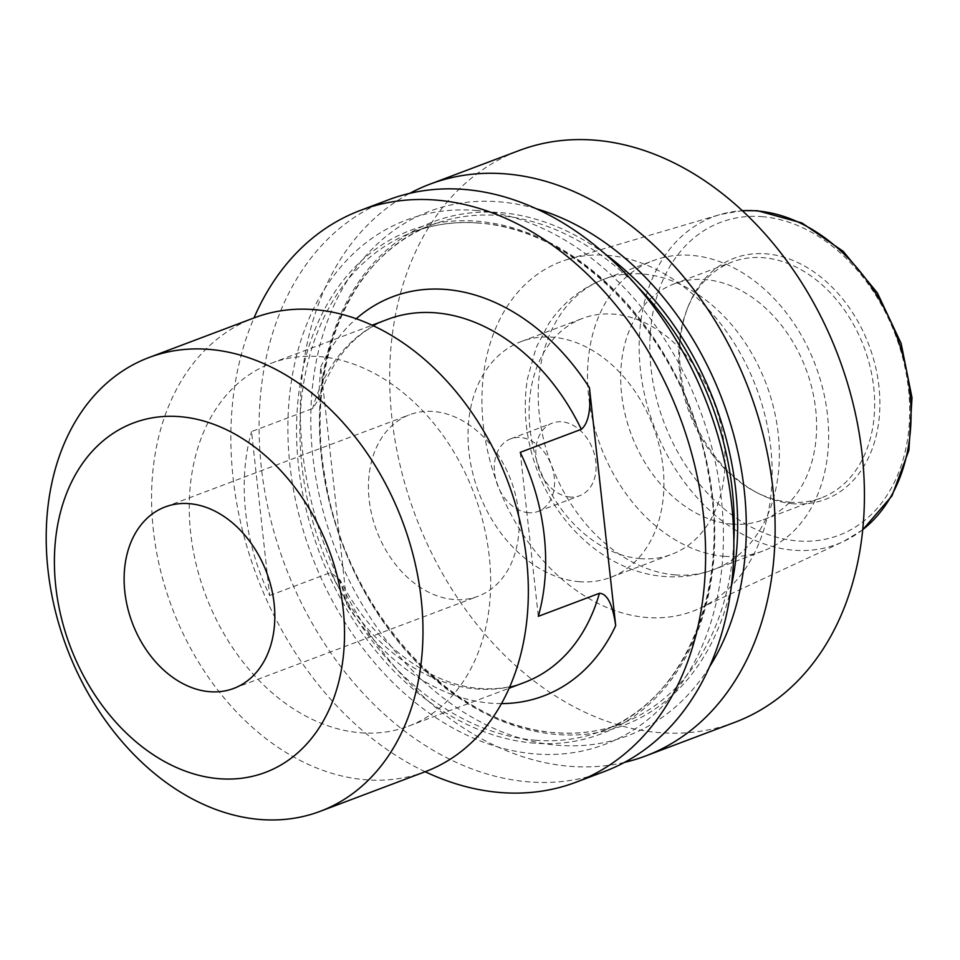 <?xml version="1.0" encoding="UTF-8"?>
<svg xmlns="http://www.w3.org/2000/svg" width="960" height="960" viewBox="0 0 960 960"><rect width="100%" height="100%" fill="white"/><g stroke="black" fill="none" stroke-linecap="round" stroke-linejoin="round"><path stroke-width="0.72" stroke-dasharray="4.8 3.6" d="M518.436 511.284A97.008 71.748 69.3 0 1 478.032 596.28A97.008 71.748 69.3 0 1 369.168 499.74A97.008 71.748 69.3 0 1 409.572 414.756A97.008 71.748 69.3 0 1 518.436 511.284M425.544 771.588A242.508 179.364 69.3 0 1 153.372 530.256A242.508 179.364 69.3 0 1 254.376 317.784M319.188 356.58A194.004 143.496 69.3 0 1 483.72 524.856A194.004 143.496 69.3 0 1 408.432 726.204A194.004 143.496 69.3 0 1 360.72 732.78A194.004 143.496 69.3 0 1 196.2 564.504A194.004 143.496 69.3 0 1 271.488 363.168A194.004 143.496 69.3 0 1 319.188 356.58M604.308 771.552A305.556 225.996 69.3 0 1 529.176 781.908A305.556 225.996 69.3 0 1 270.048 516.876A305.556 225.996 69.3 0 1 388.632 199.752M475.644 210.408A280.32 207.324 69.3 0 1 721.332 498.864A280.32 207.324 69.3 0 1 535.656 753.972A280.32 207.324 69.3 0 1 289.968 465.504A280.32 207.324 69.3 0 1 475.644 210.408M709.332 667.14A280.32 207.324 69.3 0 1 558.564 745.332A280.32 207.324 69.3 0 1 312.876 456.864A280.32 207.324 69.3 0 1 498.552 201.768A280.32 207.324 69.3 0 1 536.46 208.788M624.42 762.408A305.556 225.996 69.3 0 1 570.444 766.344A305.556 225.996 69.3 0 1 315.06 515.688A305.556 225.996 69.3 0 1 409.776 193.332M734.892 722.292A305.556 225.996 69.3 0 1 659.76 732.66A305.556 225.996 69.3 0 1 400.632 467.616A305.556 225.996 69.3 0 1 519.216 150.504M607.056 255.3A186.78 138.144 69.3 0 1 764.196 412.356A186.78 138.144 69.3 0 1 699.984 608.208A186.78 138.144 69.3 0 1 647.04 617.496A186.78 138.144 69.3 0 1 487.5 450.504A186.78 138.144 69.3 0 1 568.344 259.224A186.78 138.144 69.3 0 1 607.056 255.3M793.56 503.784A128.904 95.34 69.3 0 1 758.316 493.368A128.904 95.34 69.3 0 1 687.996 306.924A128.904 95.34 69.3 0 1 765.96 253.824A128.904 95.34 69.3 0 1 878.94 386.472A128.904 95.34 69.3 0 1 793.56 503.784M790.2 502.212A126.108 93.276 69.3 0 1 755.736 492.036A126.108 93.276 69.3 0 1 686.94 309.636A126.108 93.276 69.3 0 1 732.204 261.96A126.108 93.276 69.3 0 1 763.212 257.688A126.108 93.276 69.3 0 1 870.144 367.068A126.108 93.276 69.3 0 1 821.208 497.94A126.108 93.276 69.3 0 1 790.2 502.212M732.144 524.112A126.108 93.276 69.3 0 1 625.212 414.732A126.108 93.276 69.3 0 1 674.148 283.86A126.108 93.276 69.3 0 1 705.156 279.588A126.108 93.276 69.3 0 1 812.088 388.968A126.108 93.276 69.3 0 1 763.152 519.84A126.108 93.276 69.3 0 1 732.144 524.112M724.68 556.32A155.208 114.792 69.3 0 1 593.064 421.692A155.208 114.792 69.3 0 1 653.292 260.616A155.208 114.792 69.3 0 1 691.464 255.36A155.208 114.792 69.3 0 1 823.08 389.976A155.208 114.792 69.3 0 1 762.84 551.052A155.208 114.792 69.3 0 1 724.68 556.32M640.548 558.66A126.108 93.276 69.3 0 1 533.604 449.28A126.108 93.276 69.3 0 1 582.552 318.408A126.108 93.276 69.3 0 1 613.548 314.136A126.108 93.276 69.3 0 1 720.492 423.516A126.108 93.276 69.3 0 1 671.556 554.388A126.108 93.276 69.3 0 1 640.548 558.66M579.468 581.7A126.108 93.276 69.3 0 1 472.524 472.32A126.108 93.276 69.3 0 1 521.46 341.448A126.108 93.276 69.3 0 1 552.468 337.176A126.108 93.276 69.3 0 1 659.412 446.556A126.108 93.276 69.3 0 1 610.476 577.428A126.108 93.276 69.3 0 1 579.468 581.7M570.12 497.052A38.796 28.704 69.3 0 1 537.216 463.404A38.796 28.704 69.3 0 1 552.276 423.132A38.796 28.704 69.3 0 1 561.816 421.812A38.796 28.704 69.3 0 1 594.72 455.472A38.796 28.704 69.3 0 1 579.66 495.744A38.796 28.704 69.3 0 1 570.12 497.052M528.588 512.724A38.796 28.704 69.3 0 1 495.684 479.064A38.796 28.704 69.3 0 1 510.732 438.804A38.796 28.704 69.3 0 1 520.272 437.484A38.796 28.704 69.3 0 1 553.188 471.144A38.796 28.704 69.3 0 1 538.128 511.404A38.796 28.704 69.3 0 1 528.588 512.724M269.64 595.548L330.72 572.508L340.044 579.936L347.028 604.872L320.76 366.948L318.396 399.732L312.624 408.528L251.532 431.568L269.64 595.548A194.004 143.496 69.3 0 1 251.532 431.568M425.172 771.732A305.556 225.996 69.3 0 1 254.004 317.928M520.224 452.352L538.332 616.332M330.72 572.508A194.004 143.496 -110.7 0 0 476.784 689.004A194.004 143.496 -110.7 0 0 524.484 682.428C510.708 687.636 495.996 689.64 480.36 688.476C429.756 685.464 372.336 642.624 340.044 579.936M534.456 743.172A269.184 199.092 69.3 0 1 298.536 466.176A269.184 199.092 69.3 0 1 476.832 221.196A269.184 199.092 69.3 0 1 712.764 498.204A269.184 199.092 69.3 0 1 534.456 743.172M535.728 740.256A266.76 197.304 69.3 0 1 309.504 508.872A266.76 197.304 69.3 0 1 413.028 232.02A266.76 197.304 69.3 0 1 478.62 222.972A266.76 197.304 69.3 0 1 704.844 454.356A266.76 197.304 69.3 0 1 601.32 731.208A266.76 197.304 69.3 0 1 535.728 740.256M733.824 541.656A266.76 197.304 69.3 0 1 621.168 723.72A266.76 197.304 69.3 0 1 555.576 732.768A266.76 197.304 69.3 0 1 329.364 501.384A266.76 197.304 69.3 0 1 432.888 224.532A266.76 197.304 69.3 0 1 498.468 215.484A266.76 197.304 69.3 0 1 637.716 286.836M731.22 586.908A269.184 199.092 69.3 0 1 557.364 734.532A269.184 199.092 69.3 0 1 321.444 457.536A269.184 199.092 69.3 0 1 499.74 212.556A269.184 199.092 69.3 0 1 605.88 254.592M862.704 529.68A174.996 129.432 69.3 0 1 843.456 541.524A174.996 129.432 69.3 0 1 793.848 550.224A174.996 129.432 69.3 0 1 644.364 393.768A174.996 129.432 69.3 0 1 720.12 214.548A174.996 129.432 69.3 0 1 742.392 210.72M761.856 216.636A167.244 123.696 69.3 0 1 908.448 388.752A167.244 123.696 69.3 0 1 797.664 540.96A167.244 123.696 69.3 0 1 651.072 368.844A167.244 123.696 69.3 0 1 761.856 216.636M675.408 574.908A155.208 114.792 69.3 0 1 543.78 440.28A155.208 114.792 69.3 0 1 604.02 279.204A155.208 114.792 69.3 0 1 642.18 273.948A155.208 114.792 69.3 0 1 773.796 408.564A155.208 114.792 69.3 0 1 713.568 569.64A155.208 114.792 69.3 0 1 675.408 574.908M501.456 703.596A213.408 157.836 69.3 0 1 491.076 703.212A213.408 157.836 69.3 0 1 347.028 604.872M320.76 366.948A213.408 157.836 69.3 0 1 356.28 318.708M318.396 399.732C332.148 358.632 355.2 331.848 387.552 319.392A194.004 143.496 -110.7 0 0 312.624 408.528M233.7 688.44L478.032 596.28M408.432 726.204L509.124 688.224M478.176 223.044C455.304 221.316 433.584 224.304 413.028 232.02L432.888 224.532C350.88 253.284 303.828 363.468 325.272 478.62C345.612 609.84 453.108 727.776 556.032 732.696C578.904 734.424 600.612 731.436 621.168 723.72L601.32 731.208C683.796 702.324 730.836 591.048 708.612 475.284C687.612 344.712 580.572 227.964 478.176 223.044M862.692 529.8L843.456 541.524L699.984 608.208M755.736 492.036L758.316 493.368M686.94 309.636L687.996 306.924M674.148 283.86L732.204 261.96M762.84 551.052L713.568 569.64C697.824 575.508 681.528 577.8 664.68 576.504C607.992 572.436 557.52 526.56 536.76 469.104C525.792 439.152 522.684 409.032 527.436 378.78L536.136 347.616L548.7 323.772C562.596 303.012 581.04 288.168 604.02 279.204L653.292 260.616M521.46 341.448L582.552 318.408M510.732 438.804L552.276 423.132M538.128 511.404L579.66 495.744M610.476 577.428L671.556 554.388M763.152 519.84L821.208 497.94M568.344 259.224L720.12 214.548L742.308 210.636M271.488 363.168L372.18 325.188M165.228 506.916L409.572 414.756"/><path stroke-width="1.44" d="M274.104 603.444A97.008 71.748 69.3 0 1 233.7 688.44A97.008 71.748 69.3 0 1 124.836 591.9A97.008 71.748 69.3 0 1 165.228 506.916A97.008 71.748 69.3 0 1 274.104 603.444M55.788 586.56A186.732 138.108 69.3 0 1 179.484 416.628A186.732 138.108 69.3 0 1 343.14 608.784A186.732 138.108 69.3 0 1 219.456 778.728A186.732 138.108 69.3 0 1 55.788 586.56M48 570A242.508 179.364 69.3 0 1 149.004 357.528A242.508 179.364 69.3 0 1 421.176 598.86A242.508 179.364 69.3 0 1 320.172 811.332A242.508 179.364 69.3 0 1 48 570M149.004 357.528L254.376 317.784A242.508 179.364 69.3 0 1 526.548 559.116A242.508 179.364 69.3 0 1 425.544 771.588L320.172 811.332M538.332 616.332L599.412 593.292C609.732 593.616 613.8 612.468 615.708 625.656L589.44 387.732C590.472 401.232 590.748 421.488 581.316 429.312L520.224 452.352A194.004 143.496 -110.7 0 1 538.332 616.332M254.004 317.928A305.556 225.996 69.3 0 1 360.396 210.408A305.556 225.996 69.3 0 1 435.528 200.04A305.556 225.996 69.3 0 1 694.656 465.084A305.556 225.996 69.3 0 1 576.072 782.196A305.556 225.996 69.3 0 1 500.94 792.564A305.556 225.996 69.3 0 1 425.172 771.732M360.396 210.408L388.632 199.752A305.556 225.996 69.3 0 1 463.764 189.396A305.556 225.996 69.3 0 1 722.892 454.428A305.556 225.996 69.3 0 1 604.308 771.552L576.072 782.196M536.46 208.788A280.32 207.324 69.3 0 1 722.544 400.38A280.32 207.324 69.3 0 1 709.332 667.14M409.776 193.332A305.556 225.996 69.3 0 1 429.9 184.188A305.556 225.996 69.3 0 1 505.02 173.832A305.556 225.996 69.3 0 1 764.148 438.864A305.556 225.996 69.3 0 1 645.564 755.988A305.556 225.996 69.3 0 1 624.42 762.408M429.9 184.188L519.216 150.504A305.556 225.996 69.3 0 1 594.348 140.136A305.556 225.996 69.3 0 1 853.464 405.18A305.556 225.996 69.3 0 1 734.892 722.292L645.564 755.988M509.124 688.224L524.484 682.428A194.004 143.496 -110.7 0 0 599.412 593.292M581.316 429.312A194.004 143.496 -110.7 0 0 435.252 312.804A194.004 143.496 -110.7 0 0 387.552 319.392L372.18 325.188M637.716 286.836A266.76 197.304 69.3 0 1 733.824 541.656M742.392 210.72A174.996 129.432 69.3 0 1 756.384 210.876A174.996 129.432 69.3 0 1 899.292 343.512A174.996 129.432 69.3 0 1 862.704 529.68M615.708 625.656A213.408 157.836 69.3 0 1 501.456 703.596M605.88 254.592A269.184 199.092 69.3 0 1 731.22 586.908M356.28 318.708A213.408 157.836 69.3 0 1 589.44 387.732M862.692 529.8L891.96 495.9L908.892 450.3L912 397.704L901.116 343.416L877.392 292.92L843.192 251.34L801.912 222.948L757.572 210.744L742.308 210.636"/></g></svg>
